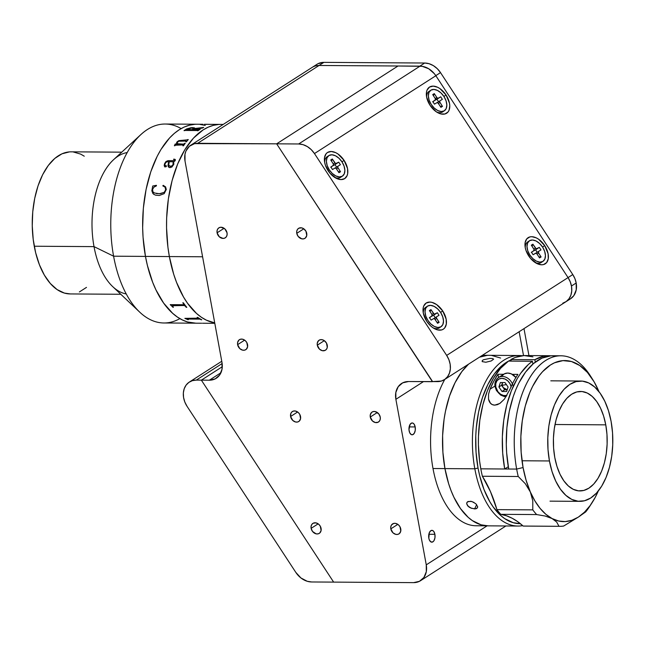 <?xml version="1.0" encoding="UTF-8"?>
<svg xmlns="http://www.w3.org/2000/svg" width="645" height="645" viewBox="0 0 645 645"><rect width="100%" height="100%" fill="white"/><g stroke="black" fill="none" stroke-linecap="round" stroke-linejoin="round"><path stroke-width="0.97" d="M121.752 152.164L71.144 151.833A71.055 38.434 90.4 0 0 34.258 246.229L94.017 246.624A71.055 38.434 -89.6 0 1 127.194 152.534M140.924 134.531L113.536 159.726A71.055 38.434 90.4 0 0 94.017 246.624L113.593 256.194A99.475 53.809 -89.6 0 1 140.924 134.531A99.475 53.809 -89.6 0 1 181.132 128.597M202.99 124.275L165.225 124.025A99.475 53.809 90.4 0 0 113.593 256.194L145.464 256.404A99.475 53.809 -89.6 0 1 197.096 124.243A99.475 53.809 90.4 0 0 145.464 256.404L143.077 237.449L142.65 227.725L143.351 208.254L146.093 189.38L150.769 171.828L157.203 156.267L161 149.422L169.587 137.949L174.287 133.418L179.197 129.766L184.276 127.009L189.477 125.195L194.742 124.324L189.477 125.195L184.276 127.009L179.197 129.766L174.287 133.418L169.587 137.949L161 149.422L157.203 156.267L150.769 171.828L146.093 189.38L143.351 208.254L142.65 227.725L143.077 237.449L145.464 256.404L113.593 256.194A99.475 53.809 90.4 0 0 163.911 322.976L195.782 323.193A99.475 53.809 -89.6 0 1 145.464 256.404L202.595 256.783L169.369 256.565L173.707 274.262L176.569 282.429L183.511 296.99L187.534 303.247L196.491 313.422L201.337 317.235L206.36 320.154L214.729 322.895L206.36 320.154L201.337 317.235L196.491 313.422L187.534 303.247L183.511 296.99L176.569 282.429L173.707 274.262L169.369 256.565A99.475 53.809 90.4 0 0 214.729 322.895A99.475 53.809 -89.6 0 1 169.369 256.565A99.475 53.809 -89.6 0 1 221.001 124.396A99.475 53.809 90.4 0 0 169.369 256.565L167.918 247.196L169.369 256.565L145.464 256.404A99.475 53.809 90.4 0 0 195.782 323.193L201.675 323.226M195.846 323.193L187.614 321.984L182.454 319.993L177.431 317.074L172.586 313.26L163.637 303.094L155.945 289.871L152.663 282.268L147.399 265.458L145.464 256.404L147.399 265.458L152.663 282.268L155.945 289.871L163.637 303.094L172.586 313.26L177.431 317.074L182.454 319.993L187.614 321.984L195.846 323.193M200.015 124.404L205.263 125.444L200.015 124.404M179.874 318.622A99.475 53.809 -89.6 0 1 139.747 312.164A99.475 53.809 -89.6 0 1 113.593 256.194L94.017 246.624A71.055 38.434 90.4 0 0 112.698 286.606L139.747 312.164M69.45 151.889L61.984 153.808L54.841 158.388L48.311 165.442L42.643 174.706L38.047 185.816L34.709 198.362L32.75 211.842L32.25 225.742L33.226 239.545L35.636 252.695L39.401 264.708L44.36 275.109L50.334 283.502L57.091 289.573L64.371 293.072L70.249 293.935M79.359 291.959L86.495 287.38M84.253 156.195L80.657 154.115L73.224 151.946M126.259 293.975A71.055 38.434 -89.6 0 1 94.017 246.624L34.258 246.229A71.055 38.434 90.4 0 0 70.2 293.935L120.817 294.273M218.639 124.477L213.374 125.348L208.182 127.17L203.102 129.919L193.484 138.103L184.905 149.584L177.681 163.919L172.102 180.552L168.377 198.853L166.644 218.123L166.555 227.879L167.918 247.196L166.555 227.879L166.644 218.123L168.377 198.853L172.102 180.552L177.681 163.919L184.905 149.584L193.484 138.103L203.102 129.919L208.182 127.17L213.374 125.348L218.639 124.477M223.226 124.412L217.115 124.372A99.475 53.809 90.4 0 0 214.962 124.437L214.382 124.437A99.475 53.809 -89.6 0 1 215.511 124.38L207.569 124.324A99.475 53.809 90.4 0 0 206.44 124.38L205.86 124.38A99.475 53.809 -89.6 0 1 206.392 124.348L207.537 124.308A99.475 53.809 -89.6 0 1 207.642 124.308L217.018 124.38M207.497 124.308L204.368 124.291M192.154 127.589L194.435 127.839L194.298 128.557L202.796 127.565A99.475 53.809 -89.6 0 1 203.094 127.42L203.675 127.428A99.475 53.809 90.4 0 0 202.28 128.113L193.548 129.048A99.475 53.809 90.4 0 0 192.516 129.677L199.329 129.452A99.475 53.809 -89.6 0 1 199.619 129.282L200.2 129.282A99.475 53.809 90.4 0 0 197.959 130.733L197.378 130.733A99.475 53.809 -89.6 0 1 197.66 130.54L184.873 130.451A99.475 53.809 90.4 0 0 184.599 130.645L184.01 130.645A99.475 53.809 -89.6 0 1 186.832 128.847L192.154 127.589M177.81 144.069L183.567 144.101L184.462 143.585A99.475 53.809 -89.6 0 1 184.68 143.295L185.26 143.295A99.475 53.809 90.4 0 0 183.454 145.802L182.874 145.794A99.475 53.809 -89.6 0 1 183.091 145.488L182.833 144.94L175.303 145.222A99.475 53.809 90.4 0 0 174.94 145.746L174.352 145.738A99.475 53.809 -89.6 0 1 174.666 145.294L175.069 144.174A99.475 53.809 -89.6 0 1 175.158 144.053L176.988 144.069L176.714 142.295L178.786 140.642L187.461 139.82A99.475 53.809 -89.6 0 1 187.687 139.562L188.267 139.562A99.475 53.809 90.4 0 0 186.381 141.835L185.8 141.835A99.475 53.809 -89.6 0 1 186.026 141.553L185.776 141.053L178.738 141.231L177.157 142.658L177.81 144.069M173.795 164.33L171.82 167.095L169.216 167.523L167.974 165.467L168.692 161.734L167.313 161.75L165.813 162.492L164.935 164.29L164.878 165.33L166.345 165.789L166.216 166.684L164.806 166.942L164.201 165.709L164.588 163.612L165.942 161.564L167.974 160.661L174.352 160.637L174.851 159.75L173.61 159.452A99.475 53.809 -89.6 0 1 173.771 159.097L175.4 159.823L175.045 160.895L173.739 161.766L173.795 164.33M166.289 189.485L164.169 193.653L159.307 195.483L155.622 195.193L153.486 194.105L151.841 190.815L152.704 186.026L156.396 185.309L156.429 185.849L153.953 187.147L152.591 189.299L152.865 191.758L154.413 192.976L159.412 193.734L164.12 192.387L165.507 190.412L165.66 188.332L165.047 187.147L162.822 185.889L163.193 185.349L165.588 186.889L166.289 189.485M214.793 124.412L215.503 124.412M207.642 124.308L216.099 124.412M188.267 139.562A99.475 53.809 90.4 0 0 186.381 141.835M183.148 145.028L183.107 145.528A99.427 53.785 90.4 0 0 182.922 145.794M176.835 143.891L175.174 144.093A99.427 53.785 90.4 0 0 175.085 144.214L174.674 145.335A99.427 53.785 90.4 0 0 174.4 145.738M188.235 139.602L187.703 139.602A99.427 53.785 90.4 0 0 187.477 139.86L178.802 140.683L177.262 141.658L176.537 143.174M186.091 141.142L186.042 141.594A99.427 53.785 90.4 0 0 185.849 141.835M185.228 143.335L184.688 143.335A99.427 53.785 90.4 0 0 184.478 143.625L183.438 144.149L177.431 143.706M176.004 144.899L182.833 144.94M173.65 164.733L173.739 161.766M168.716 161.766L168.119 166.362M166.491 166.071L164.91 165.394M174.537 159.581L174.916 159.968L174.376 160.669L167.99 160.694L165.959 161.597L164.346 164.41L164.83 166.966M175.126 159.38L173.787 159.13A99.427 53.785 90.4 0 0 173.642 159.452M173.166 161.79L173.368 163.846L172.433 165.66L170.457 166.386L169.022 165.604M168.434 166.966L170.151 167.684M213.471 323.258L214.051 323.258M202.538 323.226L203.731 323.242M214.801 323.314L214.519 323.306A99.475 53.809 -89.6 0 1 213.39 323.25L213.971 323.25A99.475 53.809 90.4 0 0 214.801 323.298M206.706 323.258L206.013 323.258A99.475 53.809 -89.6 0 1 205.908 323.258L214.672 323.314M187.808 319.678A99.475 53.809 -89.6 0 1 187.227 319.372L184.954 318.412A99.475 53.809 -89.6 0 1 184.849 318.356L198.329 318.162A99.475 53.809 -89.6 0 1 197.152 317.396L197.733 317.405A99.475 53.809 90.4 0 0 201.756 319.767L201.176 319.767A99.475 53.809 -89.6 0 1 199.974 319.13L187.203 319.049A99.475 53.809 90.4 0 0 188.388 319.678L187.808 319.678M172.86 307.238A99.475 53.809 -89.6 0 1 172.352 306.617L170.32 304.762A99.475 53.809 -89.6 0 1 170.232 304.642L183.527 304.73L183.777 304.198A99.475 53.809 -89.6 0 1 182.785 302.811L183.365 302.819A99.475 53.809 90.4 0 0 186.8 307.326L186.22 307.326A99.475 53.809 -89.6 0 1 185.188 306.044L184.139 305.52L172.642 305.448L172.417 305.972A99.475 53.809 90.4 0 0 173.441 307.238L172.86 307.238M184.93 318.356A99.427 53.785 90.4 0 0 184.962 318.372L187.235 319.331A99.427 53.785 90.4 0 0 187.816 319.63L188.3 319.638M197.225 317.396A99.427 53.785 90.4 0 0 198.338 318.114L198.483 318.356M187.05 318.904L199.982 319.082A99.427 53.785 90.4 0 0 201.184 319.718L201.667 319.726M170.272 304.642A99.427 53.785 90.4 0 0 170.336 304.722L172.368 306.577A99.427 53.785 90.4 0 0 172.876 307.197L173.408 307.197M182.825 302.811A99.427 53.785 90.4 0 0 183.793 304.166L183.881 304.609M172.296 305.738L184.301 305.488L185.196 306.004A99.427 53.785 90.4 0 0 186.236 307.286L186.768 307.286M153.51 194.121L154.252 194.629M156.412 185.325L152.728 186.05L151.865 190.823L152.921 193.565M154.437 192.992L153.921 192.718M165.072 187.163L165.684 189.84L164.144 192.404L160.492 193.661L156.348 193.597M163.572 185.478L162.846 185.913M194.613 128.049L190.952 127.702L186.84 128.895A99.427 53.785 90.4 0 0 184.083 130.645M203.578 127.468L203.102 127.468A99.427 53.785 90.4 0 0 202.796 127.613L194.427 128.516M200.127 129.331L199.627 129.323A99.427 53.785 90.4 0 0 199.337 129.5L192.524 129.718A99.427 53.785 -89.6 0 1 192.597 129.677M197.692 130.306L197.668 130.58A99.427 53.785 90.4 0 0 197.451 130.733M193.444 128.355L192.992 129.073A99.427 53.785 90.4 0 0 191.944 129.718L186.437 129.508M172.949 164.951L173.15 161.766L169.272 161.734L168.764 164.62L169.184 165.846L171.231 166.241L172.949 164.951M191.936 129.669A99.475 53.809 -89.6 0 1 192.984 129.032L193.435 128.307L191.734 128.073L187.082 129.048A99.475 53.809 90.4 0 0 186.55 129.371L191.936 129.669M217.091 232.797L224.121 228.29L217.091 232.797L219.276 236.763L223.097 238.424L224.928 238.013L226.322 236.812L227.064 235.006L227.048 232.861A5.918 4.7 57.3 0 1 225.266 237.82A5.918 4.7 57.3 0 1 217.091 232.797A5.918 4.7 57.3 0 1 218.873 227.846A5.918 4.7 57.3 0 1 227.048 232.861L224.871 228.902L221.042 227.242L219.219 227.653L217.825 228.854L217.075 230.66L217.091 232.797M296.773 233.329L303.803 228.822L296.773 233.329A5.918 4.7 57.3 0 1 298.554 228.37A5.918 4.7 57.3 0 1 306.73 233.393A5.918 4.7 57.3 0 1 304.948 238.344A5.918 4.7 57.3 0 1 296.773 233.329L298.183 236.441L301.787 238.835L303.731 238.852L305.375 238.029L306.746 235.53L305.956 231.249L303.666 228.725L301.715 227.879L298.901 228.177L297.506 229.378L296.756 231.192L296.773 233.329M237.618 344.648L244.649 340.141L237.618 344.648A5.918 4.7 57.3 0 1 239.4 339.697A5.918 4.7 57.3 0 1 247.583 344.712A5.918 4.7 57.3 0 1 245.793 349.663A5.918 4.7 57.3 0 1 237.618 344.648L239.803 348.614L242.633 350.154L244.576 350.171L246.221 349.348L247.591 346.849L246.809 342.568L245.398 340.745L242.568 339.197L240.625 339.189L238.981 340.012L237.602 342.511L237.618 344.648M317.3 345.172L324.33 340.665L317.3 345.172A5.918 4.7 57.3 0 1 319.082 340.221A5.918 4.7 57.3 0 1 327.257 345.236A5.918 4.7 57.3 0 1 325.475 350.195A5.918 4.7 57.3 0 1 317.3 345.172L319.485 349.139L322.315 350.686L325.136 350.388L326.523 349.187L327.273 347.381L326.491 343.1L324.193 340.576L322.242 339.73L320.299 339.713L318.662 340.536L317.284 343.035L317.3 345.172M370.278 417.017L377.309 412.51L370.278 417.017A5.918 4.7 57.3 0 1 372.06 412.066A5.918 4.7 57.3 0 1 380.236 417.089A5.918 4.7 57.3 0 1 378.454 422.04A5.918 4.7 57.3 0 1 370.278 417.017L372.463 420.983L375.293 422.531L378.107 422.233L379.502 421.032L380.252 419.226L380.236 417.089L378.825 413.969L375.221 411.575L373.278 411.558L371.633 412.381L370.262 414.88L370.278 417.017M390.806 528.868L397.836 524.361L390.806 528.868A5.918 4.7 57.3 0 1 392.587 523.917A5.918 4.7 57.3 0 1 400.763 528.932A5.918 4.7 57.3 0 1 398.981 533.883A5.918 4.7 57.3 0 1 390.806 528.868L392.99 532.835L395.82 534.374L397.763 534.391L399.408 533.568L400.779 531.069L399.997 526.788L398.578 524.966L395.748 523.418L393.805 523.409L391.539 524.925L390.789 526.731L390.806 528.868M311.124 528.344L318.154 523.837L311.124 528.344A5.918 4.7 57.3 0 1 312.906 523.385A5.918 4.7 57.3 0 1 321.089 528.408A5.918 4.7 57.3 0 1 319.299 533.359A5.918 4.7 57.3 0 1 311.124 528.344L312.535 531.456L316.139 533.85L318.082 533.866L319.726 533.044L321.097 530.545L320.315 526.264L318.904 524.441L316.066 522.893L313.252 523.192L311.858 524.393L311.108 526.199L311.124 528.344M290.597 416.493L297.627 411.986L290.597 416.493A5.918 4.7 57.3 0 1 292.378 411.542A5.918 4.7 57.3 0 1 300.554 416.557A5.918 4.7 57.3 0 1 298.772 421.507A5.918 4.7 57.3 0 1 290.597 416.493L292.782 420.459L295.612 422.007L297.555 422.015L299.199 421.193L300.57 418.694L299.788 414.413L298.369 412.59L295.539 411.05L293.596 411.034L291.959 411.857L290.863 413.389L290.597 416.493M415.187 426.934A5.918 3.201 -89.6 0 1 412.115 434.803A5.918 3.201 -89.6 0 1 409.124 430.828A5.918 3.201 -89.6 0 1 412.195 422.959A5.918 3.201 -89.6 0 1 415.187 426.934L409.148 426.893L415.187 426.934L414.106 424.152L412.985 423.152L411.744 423.015L410.043 424.458L408.978 429.699L409.744 432.819L411.325 434.609L412.566 434.746L414.267 433.303L415.251 430.368L415.187 426.934M434.899 534.31A5.918 3.201 -89.6 0 1 431.819 542.171A5.918 3.201 -89.6 0 1 428.828 538.196A5.918 3.201 -89.6 0 1 431.9 530.335A5.918 3.201 -89.6 0 1 434.899 534.31L428.852 534.27L434.899 534.31L433.819 531.528L432.698 530.521L430.836 530.658L429.32 532.681L428.828 538.196L429.449 540.188L431.029 541.985L432.892 541.848L433.972 540.679L434.956 537.745L434.899 534.31M201.361 380.155L222.299 366.723L201.353 380.147L209.327 380.203L196.29 380.107L222.154 363.53L196.29 380.107L201.353 380.147L333.634 582.113L413.606 582.637L333.634 582.113L201.361 380.155M220.937 372.762L209.327 380.203L220.937 372.762M221.977 362.417A18.947 15.029 57.3 0 1 216.269 378.26A18.947 15.029 57.3 0 1 209.327 380.203L215.18 378.881L219.639 375.043L222.025 369.254L221.977 362.417L185.026 161.089L221.977 362.417M319.057 65.476A18.947 15.029 -122.7 0 0 312.115 67.419A18.947 15.029 57.3 0 1 319.057 65.476L398.021 66L276.641 143.827L197.684 143.303L323.911 62.363L424.692 63.025L419.839 66.137L319.057 65.476L323.911 62.363A18.947 15.029 -122.7 0 0 316.969 64.306L190.735 145.246A18.947 15.029 57.3 0 1 197.684 143.303L319.057 65.476M318.066 63.686L323.911 62.363L424.692 63.025L419.839 66.137A18.947 15.029 57.3 0 1 420.024 66.145L398.021 66L276.641 143.827L194.637 143.625L189.38 146.262L185.889 151.164L184.986 154.252L185.026 161.089A18.947 15.029 57.3 0 1 190.735 145.246M432.368 381.582L276.641 143.827L432.593 381.582L408.527 381.526L432.432 381.687L276.641 143.827L298.651 143.972A18.947 15.029 57.3 0 1 314.462 153.558L435.843 75.731A18.947 15.029 -122.7 0 0 420.032 66.145L298.651 143.972L303.029 144.649L307.326 146.576L311.237 149.624L314.462 153.558L446.671 355.411A18.947 15.029 57.3 0 1 444.373 379.671A18.947 15.029 57.3 0 1 437.423 381.614L432.368 381.582L441.374 381.05L444.848 379.341L447.614 376.607L449.492 373.028L450.363 368.827L450.162 364.288L448.904 359.717L446.671 355.411L572.784 274.568L440.511 72.611L435.786 75.642L440.511 72.611L572.784 274.568L446.671 355.411L314.462 153.558L435.843 75.731L434.327 73.667L428.707 68.749L422.209 66.322L398.021 66L276.641 143.827L298.651 143.972L420.032 66.145M395.877 399.311A18.947 15.029 57.3 0 1 401.585 383.469A18.947 15.029 57.3 0 1 408.527 381.526L402.682 382.848L398.223 386.694L395.837 392.474L395.877 399.311L423.467 381.622L395.877 399.311L426.256 564.851L395.877 399.311M519.136 331.732L523.514 355.589L519.136 331.732M487.096 525.836L426.256 564.851A18.947 15.029 57.3 0 1 420.548 580.693A18.947 15.029 57.3 0 1 413.606 582.637L419.452 581.314L423.91 577.469L426.305 571.688L426.256 564.851L487.096 525.836M566.979 300.933A18.947 15.029 57.3 0 1 565.625 301.941A18.947 15.029 57.3 0 1 565.02 302.311M565.625 301.941L570.478 298.829A18.947 15.029 -122.7 0 0 576.187 282.986L571.462 286.017L576.187 282.986A18.947 15.029 -122.7 0 0 572.784 274.568L574.921 278.648L576.187 282.986L576.235 289.823L573.848 295.612L570.422 298.869M528.94 355.58L523.99 328.619L528.94 355.58M424.692 63.025L429.07 63.71L433.367 65.637L437.278 68.684L440.511 72.611A18.947 15.029 -122.7 0 0 424.692 63.025M344.116 160.412L341.955 161.822L344.116 160.412A15.633 9.514 -123.6 0 1 346.913 176.037A15.633 9.514 -123.6 0 1 335.561 177.931A15.633 9.514 -123.6 0 1 328.095 170.683A15.633 9.514 -123.6 0 1 324.475 161.226A15.633 9.514 -123.6 0 1 330.74 151.502A15.633 9.514 -123.6 0 1 344.116 160.412L347.526 168.538L347.679 173.561L347.083 175.658L344.672 178.625L340.955 179.592L336.497 178.423L329.918 173.134L325.427 165.289L324.685 162.548L324.532 157.525L326.144 153.72L327.539 152.47L331.256 151.494L335.714 152.663L338.004 154.01L344.116 160.412M436.27 99.62A8.054 4.902 56.4 0 0 435.254 98.548L436.794 97.532L434.279 93.63L433.472 95.774L434.279 93.63L432.706 94.589L435.214 98.492A1.419 0.863 -123.6 0 1 435.262 100.128L432.892 101.7L435.246 100.136A1.419 0.863 -123.6 0 1 435.246 100.136L432.827 101.612L434.472 104.159L436.883 102.684L434.472 104.159L432.827 101.612L435.472 99.87L435.214 98.492L432.706 94.589L434.279 93.63L437.141 97.951L438.302 98.274L435.714 99.991L436.955 99.233L438.568 101.733L436.955 99.233L440.712 96.806L434.964 99.959M446.074 95.033L443.913 96.444L446.074 95.033A15.633 9.514 -123.6 0 1 448.864 110.666A15.633 9.514 -123.6 0 1 437.52 112.561A15.633 9.514 -123.6 0 1 430.054 105.304A15.633 9.514 -123.6 0 1 426.434 95.847A15.633 9.514 -123.6 0 1 432.69 86.124A15.633 9.514 -123.6 0 1 446.074 95.033L449.476 103.16L449.783 105.78L449.041 110.287L448.025 111.996L444.897 113.996L440.728 113.899L436.157 111.706L430.054 105.304L426.643 97.177L426.49 92.146L427.079 90.05L429.497 87.091L433.214 86.124L437.673 87.293L439.963 88.631L446.074 95.033M544.694 245.608L542.534 247.027L544.694 245.608A15.633 9.514 -123.6 0 1 547.492 261.241A15.633 9.514 -123.6 0 1 536.14 263.136A15.633 9.514 -123.6 0 1 528.674 255.888A15.633 9.514 -123.6 0 1 525.062 246.43A15.633 9.514 -123.6 0 1 531.319 236.707A15.633 9.514 -123.6 0 1 544.694 245.608L548.105 253.743L548.258 258.766L546.646 262.571L543.525 264.579L541.534 264.797L537.075 263.628L530.496 258.339L526.006 250.486L525.264 247.753L525.111 242.73L526.723 238.924L529.851 236.917L531.835 236.699L536.293 237.868L538.591 239.214L544.694 245.608M442.736 310.987L440.575 312.398L442.736 310.987A15.633 9.514 -123.6 0 1 445.534 326.62A15.633 9.514 -123.6 0 1 434.182 328.515A15.633 9.514 -123.6 0 1 426.716 321.258A15.633 9.514 -123.6 0 1 423.104 311.801A15.633 9.514 -123.6 0 1 429.36 302.078A15.633 9.514 -123.6 0 1 442.736 310.987L446.147 319.114L446.3 324.145L444.695 327.942L443.292 329.2L441.567 329.95L437.399 329.853L432.827 327.66L430.602 325.87L426.716 321.258L423.305 313.131L423.16 308.1L423.749 306.004L426.168 303.045L429.884 302.078L432.061 302.4L436.633 304.585L442.736 310.987M444.373 379.671L565.746 301.844A18.947 15.029 -122.7 0 0 568.051 277.584L435.843 75.731L568.051 277.584L570.277 281.889L571.534 286.461L571.736 291L570.873 295.2L568.995 298.78L566.229 301.513L562.754 303.223M187.05 406.318A18.947 15.029 57.3 0 1 189.348 382.058A18.947 15.029 57.3 0 1 196.29 380.107L192.339 380.671L188.872 382.38L186.099 385.113L184.22 388.701L183.357 392.894L183.559 397.433L184.817 402.004L187.05 406.318L295.813 572.381L187.05 406.318M311.624 581.967A18.947 15.029 57.3 0 1 295.813 572.381L300.925 577.96L307.246 581.282L311.624 581.967L333.634 582.113L311.624 581.967M436.423 111.883A12.319 7.498 56.4 0 0 442.526 111.98L444.252 110.835A12.319 7.498 -123.6 0 1 431.263 104.506A12.319 7.498 -123.6 0 1 430.787 90.219A12.319 7.498 -123.6 0 1 430.933 90.123A12.319 7.498 -123.6 0 1 443.921 96.46A12.319 7.498 -123.6 0 1 444.397 110.747A12.319 7.498 -123.6 0 1 444.252 110.835L442.526 111.98A12.319 7.498 56.4 0 0 442.672 111.891A12.319 7.498 56.4 0 0 442.817 111.787M438.39 103.434L440.906 107.336L442.478 106.377L440.213 106.264L442.478 106.377L440.906 107.336L438.044 103.007L436.883 102.684M439.906 100.846L437.35 102.539A1.419 0.863 56.4 0 0 437.334 102.547A1.419 0.863 56.4 0 0 437.262 102.611M439.971 102.466A1.419 0.863 -123.6 0 1 439.922 100.838A1.419 0.863 -123.6 0 1 439.938 100.822L439.729 101.975L442.478 106.377L439.971 102.466L438.431 103.49L439.971 102.466M442.349 99.354L440.712 96.806L438.302 98.274L440.712 96.806L442.349 99.354L439.938 100.822L442.349 99.354M429.207 91.267A12.319 7.498 56.4 0 0 429.062 91.356A12.319 7.498 56.4 0 0 426.635 97.121M444.252 110.835L446.195 108.553L446.832 105.046L446.058 100.838L443.994 96.573L440.954 92.912L437.407 90.397L433.892 89.421L430.933 90.123L428.99 92.404L428.353 95.92L429.127 100.128L431.191 104.385L434.222 108.054L437.77 110.569L441.293 111.545L444.252 110.835M439.922 100.838L437.133 102.805M334.465 177.254A12.319 7.498 56.4 0 0 340.576 177.359L342.293 176.214A12.319 7.498 -123.6 0 1 329.305 169.877A12.319 7.498 -123.6 0 1 328.829 155.59A12.319 7.498 -123.6 0 1 328.974 155.501A12.319 7.498 -123.6 0 1 341.963 161.831A12.319 7.498 -123.6 0 1 342.439 176.117A12.319 7.498 -123.6 0 1 342.293 176.214L340.576 177.359A12.319 7.498 56.4 0 0 340.721 177.262A12.319 7.498 56.4 0 0 340.858 177.165M337.948 166.225L335.4 167.91A1.419 0.863 56.4 0 0 335.384 167.926A1.419 0.863 56.4 0 0 335.303 167.982M338.012 167.845A1.419 0.863 -123.6 0 1 337.964 166.208A1.419 0.863 -123.6 0 1 337.98 166.2L337.77 167.353L340.52 171.747L338.254 171.643L340.52 171.747L338.947 172.707L340.52 171.747L338.012 167.845L336.472 168.869L338.012 167.845M336.432 168.805L338.947 172.707L336.085 168.385L334.924 168.063A1.419 0.863 -123.6 0 1 336.432 168.805M332.514 169.53L334.924 168.063L332.514 169.53L330.877 166.982L332.514 169.53M340.399 164.725L338.754 162.177L334.997 164.604L336.609 167.111L334.997 164.604L338.754 162.177L333.755 165.362L336.343 163.653A1.419 0.863 -123.6 0 1 334.836 162.903L333.296 163.927L334.836 162.903L332.32 159.001L331.514 161.153L332.32 159.001L330.748 159.96L333.255 163.87A1.419 0.863 -123.6 0 1 333.304 165.499A1.419 0.863 -123.6 0 1 333.288 165.515L330.877 166.982L333.513 165.249L333.255 163.87L330.748 159.96L332.32 159.001L335.594 163.62L338.754 162.177L340.399 164.725L337.98 166.2L340.399 164.725M333.376 165.442A1.419 0.863 56.4 0 0 333.755 165.362L333.014 165.33M327.249 156.638A12.319 7.498 56.4 0 0 327.104 156.735A12.319 7.498 56.4 0 0 324.677 162.5M342.293 176.214L344.236 173.932L344.873 170.417L344.099 166.208L342.035 161.951L339.004 158.283L335.456 155.767L331.933 154.792L328.974 155.501L327.031 157.783L326.394 161.29L327.168 165.499L329.232 169.764L332.264 173.424L335.819 175.94L339.334 176.915L342.293 176.214M433.085 327.837A12.319 7.498 56.4 0 0 439.197 327.934L440.922 326.789A12.319 7.498 -123.6 0 1 427.933 320.46A12.319 7.498 -123.6 0 1 427.45 306.173A12.319 7.498 -123.6 0 1 427.595 306.077A12.319 7.498 -123.6 0 1 440.583 312.406A12.319 7.498 -123.6 0 1 441.067 326.701A12.319 7.498 -123.6 0 1 440.922 326.789L439.197 327.934A12.319 7.498 56.4 0 0 439.342 327.837A12.319 7.498 56.4 0 0 439.487 327.741M436.568 316.8L434.021 318.493A1.419 0.863 56.4 0 0 434.004 318.501A1.419 0.863 56.4 0 0 433.932 318.565M436.633 318.42A1.419 0.863 -123.6 0 1 436.592 316.792A1.419 0.863 -123.6 0 1 436.609 316.776L436.399 317.929L439.148 322.331L436.883 322.218L439.148 322.331L437.568 323.29L439.148 322.331L436.633 318.42L435.093 319.444L436.633 318.42M435.061 319.388L437.568 323.29L434.706 318.961L433.553 318.638A1.419 0.863 -123.6 0 1 435.061 319.388M431.134 320.114L433.553 318.638L431.134 320.114L429.497 317.566L431.134 320.114M439.019 315.308L437.383 312.752L433.625 315.187L435.23 317.687L433.625 315.187L437.383 312.752L432.384 315.945L434.964 314.228A1.419 0.863 -123.6 0 1 433.456 313.486L431.916 314.502L433.456 313.486L430.949 309.584L430.134 311.728L430.949 309.584L429.368 310.543L431.884 314.446A1.419 0.863 -123.6 0 1 431.932 316.082A1.419 0.863 -123.6 0 1 431.908 316.09L429.497 317.566L432.134 315.824L431.884 314.446L429.368 310.543L430.949 309.584L434.222 314.196L437.383 312.752L439.019 315.308L436.609 316.776L439.019 315.308M432.005 316.018A1.419 0.863 56.4 0 0 432.384 315.945L431.634 315.913M425.877 307.222A12.319 7.498 56.4 0 0 425.732 307.31A12.319 7.498 56.4 0 0 423.297 313.075M440.922 326.789L442.865 324.508L443.494 321L442.72 316.792L440.664 312.527L437.624 308.866L434.077 306.351L430.554 305.367L427.595 306.077L425.652 308.358L425.023 311.874L425.797 316.082L427.853 320.339L430.892 324.008L434.44 326.523L437.963 327.499L440.922 326.789M436.592 316.792L433.795 318.751M535.044 262.459A12.319 7.498 56.4 0 0 541.155 262.555L542.872 261.418A12.319 7.498 -123.6 0 1 529.892 255.081A12.319 7.498 -123.6 0 1 529.408 240.795A12.319 7.498 -123.6 0 1 529.553 240.706A12.319 7.498 -123.6 0 1 542.542 247.035A12.319 7.498 -123.6 0 1 543.025 261.322A12.319 7.498 -123.6 0 1 542.872 261.418L541.155 262.555A12.319 7.498 56.4 0 0 541.3 262.467A12.319 7.498 56.4 0 0 541.445 262.37M535.963 253.13L538.543 251.413A1.419 0.863 -123.6 0 1 538.559 251.405L538.591 253.05L537.051 254.066L538.591 253.05A1.419 0.863 -123.6 0 1 538.543 251.413L535.979 253.114A1.419 0.863 56.4 0 0 535.963 253.13A1.419 0.863 56.4 0 0 535.89 253.187M539.526 257.911L541.099 256.952L538.841 256.839L541.099 256.952L539.526 257.911L537.019 254.009L539.526 257.911M535.511 253.267A1.419 0.863 -123.6 0 1 537.019 254.009L535.85 253.187L533.093 254.735L535.511 253.267M531.456 252.187L533.093 254.735L531.456 252.187L533.866 250.72L531.456 252.187M540.978 249.929L539.333 247.382L535.576 249.808L537.188 252.316L535.576 249.808L539.333 247.382L534.342 250.566L536.922 248.857A1.419 0.863 -123.6 0 1 535.415 248.107L533.875 249.131L535.415 248.107L532.907 244.205L532.093 246.358L532.907 244.205L531.327 245.165L533.842 249.067A1.419 0.863 -123.6 0 1 533.883 250.703A1.419 0.863 -123.6 0 1 533.866 250.72L534.076 249.559L531.327 245.165L532.907 244.205L536.172 248.825L539.333 247.382L540.978 249.929L538.559 251.405L540.978 249.929M533.963 250.647A1.419 0.863 56.4 0 0 534.342 250.566L533.592 250.534M527.828 241.843A12.319 7.498 56.4 0 0 527.683 241.939A12.319 7.498 56.4 0 0 525.256 247.704M542.872 261.418L544.823 259.137L545.452 255.622L544.678 251.413L542.622 247.156L539.583 243.488L536.035 240.972L532.512 239.996L529.553 240.706L527.61 242.988L526.981 246.495L527.747 250.703L529.811 254.969L532.851 258.629L536.398 261.144L539.921 262.12L542.872 261.418M538.591 253.05L541.099 256.952L538.591 253.05M444.816 379.381A85.269 46.126 90.4 0 0 432.997 468.52L444.945 468.601A85.269 46.126 -89.6 0 1 468.528 364.175A85.269 46.126 90.4 0 0 444.945 468.601L432.997 468.52A85.269 46.126 90.4 0 0 476.131 525.764L488.08 525.844A85.269 46.126 -89.6 0 1 444.945 468.601L442.905 452.347L442.615 435.649L444.099 419.137L445.493 411.155L449.5 396.103L455.015 382.767L461.82 371.649L468.528 364.175M479.437 357.185A85.269 46.126 -89.6 0 1 489.208 355.314A85.269 46.126 90.4 0 0 479.437 357.185L487.185 355.387M488.136 525.844L481.081 524.812L472.35 520.604L468.197 517.338L460.522 508.615L453.935 497.287L451.121 490.772L448.67 483.774L444.945 468.601L474.825 468.794L478.034 468.036A82.899 44.844 -89.6 0 1 508.405 361.168L502.052 365.546L494.433 373.778L487.822 384.581L482.46 397.554L478.558 412.179L476.276 427.909L475.768 435.996L476.05 452.234L478.034 468.036L474.825 468.794A85.269 46.126 -89.6 0 1 519.088 355.516A85.269 46.126 -89.6 0 1 522.079 355.717A85.269 46.126 90.4 0 0 474.825 468.794L444.945 468.601A85.269 46.126 90.4 0 0 488.08 525.844L517.959 526.046A85.269 46.126 -89.6 0 1 474.825 468.794A85.269 46.126 90.4 0 0 522.668 525.635A85.269 46.126 -89.6 0 1 517.959 526.046M491.708 355.459L500.633 358.056M605.768 424.845A49.738 26.905 -89.6 0 1 579.944 490.926A49.738 26.905 -89.6 0 1 554.789 457.531L556.957 466.383L560.029 474.269L563.875 480.872L568.35 485.959L573.284 489.329L578.484 490.845L583.757 490.45L588.901 488.16L593.706 484.072L597.996 478.332L601.608 471.164L604.397 462.852L606.26 453.693L607.122 444.066L606.961 434.319L605.768 424.845L603.591 415.993L600.527 408.108L596.681 401.496L592.207 396.417L587.273 393.047L582.064 391.531L576.791 391.926L571.655 394.216L566.85 398.304L562.553 404.044L558.949 411.212L556.159 419.524L554.297 428.675L553.426 438.31L553.595 448.049L554.789 457.531A49.738 26.905 -89.6 0 1 580.605 391.45A49.738 26.905 -89.6 0 1 605.768 424.845L555.006 424.507L605.768 424.845M522.007 460.772L549.443 460.957A60.162 32.54 -89.6 0 1 580.677 381.026A60.162 32.54 -89.6 0 1 611.105 421.419A60.162 32.54 -89.6 0 1 579.879 501.35A60.162 32.54 -89.6 0 1 549.443 460.957L522.007 460.772M611.105 421.419L612.548 432.884L612.75 444.671L611.702 456.321L609.452 467.383L606.074 477.445L601.712 486.12L596.52 493.054L590.707 498.004L584.491 500.77L578.113 501.246L571.817 499.415L565.85 495.344L560.432 489.192L555.78 481.194L552.072 471.664L549.443 460.957L548.008 449.492L547.807 437.705L548.847 426.055L551.104 414.993L554.474 404.931L558.844 396.256L564.036 389.314L569.849 384.372L576.066 381.606L582.443 381.131L588.732 382.961L594.706 387.032L600.116 393.184L604.768 401.182L608.477 410.712L611.105 421.419M508.542 361.095A82.899 44.844 -89.6 0 1 511.009 359.934L508.542 361.095M485.846 362.248L482.162 361.595L482.331 360.499L483.516 359.741L489.845 358.418L492.546 358.523L493.643 359.152L491.256 360.942L485.846 362.248M466.819 502.6L468.068 501.479L471.882 501.504L475.825 503.729L477.679 506.841M475.8 503.705L477.671 506.688L477.397 507.881L476.332 508.655L474.615 508.921L476.655 504.6L474.615 508.921L470.35 507.841L468.472 506.631L466.625 503.672L467.423 501.858L470.818 501.262L473.986 502.407M477.526 507.663L475.542 508.857L471.422 508.292L467.722 505.922L466.625 503.672M477.671 506.688L477.397 507.881M520.386 523.692A82.899 44.844 -89.6 0 1 478.034 468.036L479.646 475.575L484.032 489.587L489.821 501.721L493.175 506.938L500.641 515.419L504.672 518.596L513.162 522.684L520.386 523.692M560.924 355.79L552.95 355.742A85.269 46.126 90.4 0 0 508.695 469.02L516.661 469.076A85.269 46.126 -89.6 0 1 560.924 355.79A85.269 46.126 -89.6 0 1 591.61 377.849M532.931 356.862L524.079 355.564L515.25 357.435L510.937 359.539L534.842 359.7A85.269 46.126 -89.6 0 1 548.968 355.709A85.269 46.126 -89.6 0 1 550.959 355.806L543.55 356.266L534.842 359.7L510.937 359.539L511.227 361.119L510.937 359.539A85.269 46.126 90.4 0 1 525.062 355.556L548.968 355.709M555.458 355.879L550.927 355.806L541.961 358.112L533.399 363.611L525.562 372.076L518.757 383.186L515.823 389.612L513.243 396.53L509.236 411.575L506.881 427.748L506.285 444.437L506.647 452.774L508.695 469.02L504.713 468.996L508.284 466.698L504.713 468.996L480.807 468.834L479.582 460.949L478.405 444.695L478.453 436.48L479.832 420.234L482.871 404.754L487.451 390.612L493.409 378.333L500.512 368.376L508.51 361.095L532.415 361.256L508.51 361.095A85.269 46.126 90.4 0 0 480.807 468.834A85.269 46.126 90.4 0 0 482.379 476.252L518.233 476.494A85.269 46.126 -89.6 0 1 516.661 469.076L480.807 468.834A85.269 46.126 90.4 0 0 482.379 476.252L518.233 476.494L525.312 483.71L530.335 491.958A80.528 43.562 -89.6 0 1 523.071 467.544A80.528 43.562 -89.6 0 1 539.994 374.697A80.528 43.562 -89.6 0 1 592.763 379.607A80.528 43.562 -89.6 0 1 598.947 391.62L594.158 381.896L587.385 372.375L579.734 365.505L571.486 361.531L562.964 360.619L554.49 362.796L550.379 365.03L542.598 371.649L539.002 375.979L532.577 386.484L529.803 392.547L525.288 406.011L522.273 420.83L520.87 436.423L521.144 452.201L523.071 467.544L516.661 469.076L523.071 467.544L526.126 480.348L530.335 491.958L532.786 500.802L532.802 509.873L496.94 509.631A118.422 64.065 90.4 0 0 482.379 476.252L490.498 491.7L496.94 509.631A85.269 46.126 90.4 0 0 500.786 514.331L536.64 514.565L545.219 516.04L552.104 518.564L556.683 522.047L558.997 526.304L523.143 526.062A85.269 46.126 90.4 0 0 523.934 526.086L559.796 526.32A85.269 46.126 -89.6 0 1 558.997 526.304A85.269 46.126 90.4 0 0 563.625 526.054A85.269 46.126 -89.6 0 1 559.796 526.32M592.763 379.607L590.457 375.962A85.269 46.126 90.4 0 0 534.576 370.762A85.269 46.126 90.4 0 0 516.661 469.076A85.269 46.126 90.4 0 0 518.233 476.494L525.312 483.71L530.335 491.958L532.786 500.802L532.802 509.873A85.269 46.126 90.4 0 0 536.64 514.565A85.269 46.126 -89.6 0 1 532.802 509.873L496.94 509.631A85.269 46.126 90.4 0 0 500.786 514.331L536.64 514.565L545.219 516.04L552.104 518.564L545.888 514.323L540.099 508.373L534.874 500.867L530.335 491.958A80.528 43.562 -89.6 0 0 552.104 518.564L556.683 522.047L558.997 526.304L523.143 526.062A118.422 64.065 90.4 0 0 500.786 514.331L506.575 515.831L512.267 518.298L517.806 521.724L523.143 526.062A85.269 46.126 90.4 0 0 524.732 526.078M591.949 502.931A80.528 43.562 -89.6 0 0 598.286 491.006L595.109 497.593L590.062 505.664L584.418 512.227L578.299 517.137L563.625 526.054L578.299 517.137A80.528 43.562 -89.6 0 1 552.104 518.564L558.61 520.999L565.246 521.579L571.857 520.281L578.299 517.137L585.692 511.904A85.269 46.126 90.4 0 0 589.425 506.793L591.949 502.931A80.528 43.562 -89.6 0 1 578.299 517.137L585.692 511.904A85.269 46.126 -89.6 0 0 589.425 506.793M532.415 361.256L532.923 364.014L532.415 361.256L528.328 364.538L520.733 373.197L517.314 378.494L511.356 390.773L506.776 404.915L503.737 420.395L502.358 436.633L502.689 453.04L504.713 468.996A85.269 46.126 -89.6 0 1 532.415 361.256M535.285 362.095L534.842 359.7L535.285 362.095M490.023 389.209L493.764 381.276L497.996 374.245L498.593 377.51L497.996 374.245L503.616 374.285L497.996 374.245A85.269 46.126 -89.6 0 0 490.023 389.209L494.973 386.033L490.023 389.209L488.563 394.159L490.023 389.209M517.911 374.382L512.275 374.342L517.911 374.382A85.269 46.126 90.4 0 0 509.945 389.346L504.39 399.142L499.754 403.488L494.788 405.133C491.49 405.044 489.402 403.028 488.515 399.094L488.563 394.159L488.515 399.094L490.49 403.302L492.385 404.649L494.788 405.133L497.432 404.649L500.02 403.319L504.39 399.142L509.945 389.346M515.919 377.478A10.659 8.458 -122.7 0 0 503.818 374.156L498.504 377.559C495.513 379.905 494.376 382.969 495.086 386.75A1.484 0.411 -10.4 0 0 495.779 386.968A1.484 0.411 169.6 0 1 495.086 386.75A1.484 0.411 169.6 0 1 495.296 386.476A10.659 8.458 57.3 0 1 498.504 377.559A10.659 8.458 57.3 0 1 512.404 383.904M511.219 387.073L510.026 383.751L507.833 380.929L504.987 379.034L501.907 378.349L499.077 378.994L496.916 380.856L495.763 383.654L495.779 386.968A9.175 7.28 57.3 0 0 506.922 395.441L503.56 395.514L500.536 394.2L497.964 391.797L495.779 386.968A9.175 7.28 57.3 0 1 501.552 378.357A9.175 7.28 57.3 0 1 511.042 386.266M513.194 386.452A10.659 8.458 -122.7 0 0 499.206 377.172M502.519 382.541L501.568 385.275L498.899 386.992L502.02 391.483L506.623 391.507L508.099 387.048L504.979 382.558L500.383 382.533L498.899 386.992L501.568 385.275L504.696 389.765L502.02 391.483L504.696 389.765L506.994 389.782L504.89 389.169L503.132 387.524L504.696 389.765L507.196 389.782L503.132 387.524L502.189 385.283L506.398 384.597L502.189 385.283L502.479 382.541M501.923 375.971L504.43 373.81L507.72 373.06L511.291 373.85L516 377.583M500.383 382.533L498.899 386.992L502.02 391.483L506.623 391.507M506.204 396.602A10.659 8.458 57.3 0 1 495.296 386.476M203.78 323.242L206.198 323.258M505.906 525.965L420.548 580.693M221.767 361.264L189.348 382.058M442.672 111.891L444.397 110.747M435.262 100.128L432.674 101.837M429.062 91.356L430.787 90.219M340.721 177.262L342.439 176.117M337.964 166.208L335.384 167.926M333.304 165.499L330.724 167.216M327.104 156.735L328.829 155.59M439.342 327.837L441.067 326.701M431.932 316.082L429.344 317.792M425.732 307.31L427.45 306.173M541.3 262.467L543.025 261.322M533.883 250.703L531.303 252.421M527.683 241.939L529.408 240.795M482.42 355.274L489.152 355.314M550.798 380.832L580.677 381.026M550 501.149L579.879 501.35M489.208 355.314L519.088 355.516M495.086 386.75L496.432 390.499L500.601 395.03L504.1 396.49L506.148 396.675"/></g></svg>
